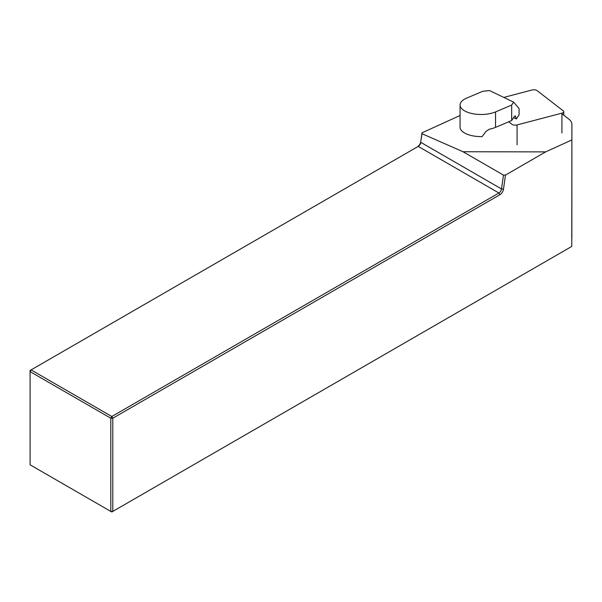 <?xml version="1.0" encoding="UTF-8"?>
<svg xmlns="http://www.w3.org/2000/svg" width="602" height="602" viewBox="0 0 602 602"><rect width="100%" height="100%" fill="white"/><g stroke="black" fill="none" stroke-linecap="round" stroke-linejoin="round"><path stroke-width="0.9" d="M417.224 146.971A5.147 2.972 120 0 0 420.798 141.432L422.025 133.719L463.036 151.749L503.468 175.092L501.519 188.968L420.813 142.373A3.74 2.16 -60 0 1 418.202 146.399L31.093 369.899L111.806 416.494L498.915 193.001A3.74 2.16 120 0 0 501.519 188.968L503.49 189.178A5.147 2.972 -60 0 1 499.908 194.717L112.792 418.217L112.792 511.414L571.765 246.429L571.9 124.388A23.388 10.543 0 0 0 571.9 124.328A23.388 10.543 0 0 0 568.709 119.015L561.929 113.77M503.49 189.178L505.469 175.084L545.66 151.877L571.712 140.018M505.469 175.084L503.468 175.092M460.063 104.989A21.047 9.489 0 0 0 465.79 111.498A21.047 9.489 0 0 0 495.544 111.912L511.677 105.072L513.641 102.129L489.456 90.548L482.819 91.248L466.685 98.088A21.047 9.489 0 0 0 460.063 104.989L460.048 127.127A21.047 9.489 0 0 0 465.775 133.629A21.047 9.489 0 0 0 482.112 136.609L486.04 131.349L489.426 129.167A21.047 9.489 180 0 0 495.536 127.368L511.67 120.528L514.469 116.329L515.304 115.923M460.056 115.494L422.002 132.824L422.025 133.719M463.036 151.749L545.66 151.877M571.9 124.328L571.765 246.429M111.806 511.986L112.792 511.414L110.813 511.414L110.813 418.217L30.1 371.615L30.1 464.819L111.806 511.986M420.798 141.432L422.002 132.824M418.202 146.399L498.915 193.001L499.908 194.717M112.792 418.217L111.806 416.494L110.813 418.217L112.792 418.217M30.1 371.615L31.093 369.899L30.1 370.471L30.1 371.615M511.677 105.072L511.67 120.528M515.207 115.87L516.35 118.933L519.074 114.854L519.074 108.586L513.641 102.129M516.35 118.933L513.611 117.616M563.781 115.208L563.781 111.694A3.74 1.686 180 0 0 563.269 110.843L537.089 90.624A3.74 1.686 0 0 0 531.972 90.014L503.799 97.419M517.073 144.804L517.08 124.93A3.74 1.686 180 0 1 511.963 124.321L508.69 121.792M517.08 124.93L561.929 113.146A3.74 1.686 180 0 0 563.781 111.694M571.9 124.388L571.847 238.701M495.544 111.912L495.536 127.368M515.545 116.382L514.74 115.998M561.914 133.027L561.929 113.146"/></g></svg>
